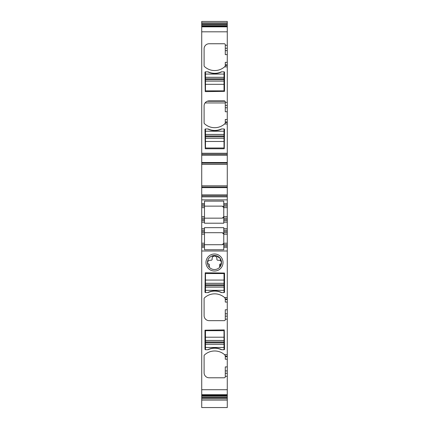 <?xml version="1.0" encoding="UTF-8"?>
<svg xmlns="http://www.w3.org/2000/svg" width="429" height="429" viewBox="0 0 429 429"><rect width="100%" height="100%" fill="white"/><g stroke="black" fill="none" stroke-linecap="round" stroke-linejoin="round"><path stroke-width="0.64" d="M225.273 316.157L225.273 309.786L227.279 309.786L227.279 316.157L225.273 316.157L225.273 319.653A1.003 1.003 0 0 1 224.27 320.656L209.111 320.656A5.014 5.014 0 0 1 204.102 315.642L204.102 298.627A1.003 1.003 0 0 1 204.418 297.898A15.036 15.036 0 0 1 224.576 297.549L227.279 297.549L227.279 250.992L201.721 250.992L201.721 395.854L227.279 395.854L227.279 356.188L225.273 356.188L225.273 355.764A1.003 1.003 0 0 0 225.22 355.437M227.279 373.289L225.273 373.289L225.273 376.785A1.003 1.003 0 0 1 224.27 377.788L209.111 377.788A5.014 5.014 0 0 1 204.102 372.78L204.102 355.764A1.003 1.003 0 0 1 204.418 355.03A15.036 15.036 0 0 1 224.576 354.686L225.273 355.764M224.576 354.686L227.279 354.686L227.279 316.157M204.976 330.18L224.27 329.928L224.523 349.222A0.499 0.499 0 0 1 224.024 349.726L221.766 349.726A1.754 1.754 0 0 1 221.053 349.571A15.535 15.535 0 0 0 208.446 349.571A1.754 1.754 0 0 1 207.733 349.726L205.48 349.726A0.499 0.499 0 0 1 204.976 349.222L204.976 330.18M205.228 272.79L224.523 273.042L224.523 292.09A0.499 0.499 0 0 1 224.024 292.589L221.766 292.589A1.754 1.754 0 0 1 221.053 292.439A15.535 15.535 0 0 0 208.446 292.439A1.754 1.754 0 0 1 207.733 292.589L205.48 292.589A0.499 0.499 0 0 1 204.976 292.09L205.228 272.79M218.586 269.997A8.521 8.521 0 0 1 207.025 266.602A8.521 8.521 0 0 1 210.414 255.041A8.521 8.521 0 0 1 221.975 258.435A8.521 8.521 0 0 1 218.586 269.997M201.721 250.992L201.721 243.222L204.477 243.222L204.477 232.7L201.721 232.7L201.721 222.174L204.477 222.174L204.477 223.209L223.772 223.209L223.772 216.661L222.27 218.163C223.547 217.696 224.051 217.192 223.772 216.661L223.772 203.63L227.279 203.63L227.279 164.162L201.721 164.162L201.721 194.857L227.279 194.857M223.772 204.885L227.279 204.885L227.279 220.672L223.772 220.672L227.279 220.672L227.279 230.191L223.772 230.191L223.772 227.654L204.477 227.654L204.477 230.191L201.721 230.191L204.477 230.191L204.477 232.7L201.721 232.7L201.721 243.222M201.721 194.857L201.721 222.174M201.721 185.961L227.279 185.961L201.721 185.977M201.721 22.823L227.279 22.823L227.279 21.45L201.721 21.45L201.721 164.162M201.721 399.608L201.721 399.882M201.721 395.854L201.721 407.55L227.279 407.55L227.279 395.854M201.721 394.964L227.279 394.964M227.279 297.549L227.279 299.056L225.273 299.056L225.273 298.627A1.003 1.003 0 0 0 225.22 298.305M227.279 309.786L227.279 299.056M227.279 354.686L227.279 356.188M227.279 399.608L227.279 399.882M227.279 22.823L227.279 164.162M227.279 204.885L227.279 203.63M223.772 230.191L223.772 234.202L222.27 232.7L204.477 232.7L222.27 232.7C223.547 233.167 224.051 233.671 223.772 234.202L227.279 234.202L227.279 230.191M227.279 234.202L227.279 243.222L223.772 243.222L222.27 244.728C223.547 244.257 224.051 243.758 223.772 243.222L223.772 234.202M227.279 250.992L227.279 243.222M201.721 247.233L204.477 247.233L204.477 249.742L223.772 249.742L223.772 247.233L227.279 247.233M225.273 373.289L225.273 366.918L227.279 366.918M224.576 297.549L225.273 298.627M211.138 256.36A7.014 7.014 0 0 0 216.393 269.273A7.014 7.014 0 0 0 220.029 258.199A7.014 7.014 0 0 0 211.138 256.36L215.916 255.646L220.023 258.194L221.509 262.805L219.664 267.272A7.052 7.052 0 0 1 216.393 269.273M204.477 247.233L204.477 244.728L201.721 244.728M204.477 244.728L222.27 244.728L204.477 244.728L204.477 243.222M201.721 220.672L204.477 220.672L204.477 222.174L204.477 219.417L201.721 219.417M204.477 218.163L204.477 219.417L204.477 218.163L222.27 218.163L204.477 218.163L204.477 216.661L204.477 218.163L201.721 218.163M201.721 216.661L204.477 216.661L204.477 206.135L201.721 206.135L204.477 206.135L204.477 207.641L201.721 207.641M201.721 203.63L204.477 203.63L204.477 206.135L222.27 206.135L204.477 206.135M223.772 203.63L223.772 201.121L204.477 201.121L204.477 204.885L201.721 204.885M201.721 195.86L227.279 195.86M201.721 154.263L227.279 154.263M227.279 66.86L224.576 66.86L224.957 66.511A15.036 15.036 0 0 1 204.418 66.511A1.003 1.003 0 0 1 204.102 65.782L204.102 48.767A5.014 5.014 0 0 1 209.111 43.753L224.27 43.753A1.003 1.003 0 0 1 225.273 44.755L225.273 50.627L227.279 50.627M227.279 123.992L224.576 123.992L224.957 123.649A15.036 15.036 0 0 1 204.418 123.649A1.003 1.003 0 0 1 204.102 122.914L204.102 105.899A5.014 5.014 0 0 1 209.111 100.885L224.27 100.885A1.003 1.003 0 0 1 225.273 101.888L225.273 107.765L227.279 107.765M204.976 129.456A0.499 0.499 0 0 1 205.48 128.952L207.733 128.952A1.754 1.754 0 0 1 208.446 129.102A15.535 15.535 0 0 0 221.053 129.102A1.754 1.754 0 0 1 221.766 128.952L224.024 128.952A0.499 0.499 0 0 1 224.523 129.456L224.27 148.75L205.228 148.75L204.976 129.456M207.733 71.82L205.48 71.82A0.499 0.499 0 0 0 204.976 72.319L205.228 91.613L224.523 91.366L224.523 72.319A0.499 0.499 0 0 0 224.024 71.82L221.766 71.82A1.754 1.754 0 0 0 221.053 71.97A15.535 15.535 0 0 1 208.446 71.97A1.754 1.754 0 0 0 207.733 71.82A15.535 15.535 0 0 0 221.766 71.82M201.721 26.582L227.279 26.582M201.721 398.718L227.279 398.718M227.279 302.075L225.273 302.075L225.273 299.056M227.279 359.212L225.273 359.212L225.273 356.188M227.279 54.622L225.273 54.622L225.273 50.627M225.22 66.104A1.003 1.003 0 0 0 225.273 65.782L225.273 65.353L227.279 65.353M225.273 65.353L225.273 62.328L227.279 62.328M224.957 66.511L225.273 65.782M227.279 111.76L225.273 111.76L225.273 107.765M205.931 102.027L205.067 102.939L225.273 102.939M225.22 123.241A1.003 1.003 0 0 0 225.273 122.914L225.273 122.49L227.279 122.49M225.273 122.49L225.273 119.466L227.279 119.466M224.957 123.649L225.273 122.914M227.279 206.135L223.772 206.135M227.279 218.163L223.772 218.163M223.772 232.7L227.279 232.7M227.279 244.728L223.772 244.728L223.772 243.222M223.772 244.728L223.772 247.233M208.805 349.233C212.768 347.656 216.725 347.656 220.694 349.233A15.535 15.535 0 0 0 208.805 349.233A15.535 15.535 0 0 1 220.694 349.233M208.805 292.095C212.768 290.524 216.725 290.524 220.694 292.095A15.535 15.535 0 0 0 208.805 292.095A15.535 15.535 0 0 1 220.694 292.095M219.664 267.272L219.664 264.596A0.499 0.499 0 0 1 220.093 264.103A1.501 1.501 0 0 0 221.391 262.559A2.381 2.381 0 0 0 219.01 260.264L217.884 260.264A1.008 1.008 0 0 1 217.299 260.076L217.047 259.818A1.008 1.008 0 0 1 216.881 259.261L216.881 258.483A2.381 2.381 0 0 0 214.5 256.102A2.381 2.381 0 0 0 212.119 258.483L212.119 259.261A1.008 1.008 0 0 1 211.953 259.818L211.701 260.076A1.008 1.008 0 0 1 211.116 260.264L209.99 260.264A2.381 2.381 0 0 0 207.609 262.559A1.501 1.501 0 0 0 208.907 264.103A0.499 0.499 0 0 1 209.336 264.596L209.336 267.272A7.052 7.052 0 0 0 212.607 269.273M222.27 206.135C223.547 206.606 224.051 207.105 223.772 207.641L222.27 206.135M209.111 100.885L208.092 100.992M224.27 100.885L225.059 101.271L225.273 101.888M225.059 101.271L207.191 101.271M220.694 129.445C216.736 131.017 212.773 131.017 208.805 129.445A15.535 15.535 0 0 0 220.694 129.445A15.535 15.535 0 0 1 208.805 129.445M220.694 72.313C216.736 73.885 212.773 73.885 208.805 72.313A15.535 15.535 0 0 0 220.694 72.313A15.535 15.535 0 0 1 208.805 72.313M205.48 90.862L205.48 84.336L224.024 84.336L224.024 90.862L205.48 90.862M205.48 71.82L205.48 84.336M205.48 81.086L224.024 81.086L224.024 84.336M224.024 81.086L224.024 71.82M205.48 148L205.48 141.473L224.024 141.473L224.024 148L205.48 148M205.48 128.952L205.48 141.473M205.48 138.218L224.024 138.218L224.024 141.473M224.024 138.218L224.024 128.952M207.733 128.952A15.535 15.535 0 0 0 221.766 128.952M224.024 330.679L224.024 337.205L205.48 337.205L205.48 330.679L224.024 330.679M224.024 349.726L224.024 337.205M224.024 340.46L205.48 340.46L205.48 337.205M205.48 340.46L205.48 349.726M221.766 349.726A15.535 15.535 0 0 0 207.733 349.726M224.024 273.546L224.024 280.073L205.48 280.073L205.48 273.546L224.024 273.546M224.024 292.589L224.024 280.073M224.024 283.322L205.48 283.322L205.48 280.073M205.48 283.322L205.48 292.589M221.766 292.589A15.535 15.535 0 0 0 207.733 292.589M201.721 389.73L227.279 389.73M201.721 394.707L227.279 394.707M225.273 376.287L227.279 376.287M225.273 319.155L227.279 319.155M201.721 245.978L204.477 245.978M201.721 234.202L204.477 234.202M204.477 231.446L201.721 231.446M204.477 228.689L201.721 228.689M227.279 228.689L223.772 228.689M227.279 222.174L223.772 222.174M201.721 199.871L227.279 199.871M201.721 196.863L227.279 196.863M201.721 187.629L227.279 187.629M201.721 187.151L227.279 187.151M227.279 185.864L201.721 185.864M227.279 164.264L201.721 164.264M227.279 164.151L201.721 164.151M201.721 162.972L227.279 162.972M201.721 162.494L227.279 162.494M201.721 155.266L227.279 155.266M201.721 153.26L227.279 153.26M225.273 45.254L227.279 45.254M201.721 31.816L227.279 31.816M225.273 102.392L227.279 102.392M201.721 26.839L227.279 26.839M201.721 26.319L227.279 26.319M201.721 25.686L227.279 25.686M201.721 24.603L227.279 24.603M201.721 23.852L227.279 23.852M201.721 397.688L227.279 397.688M201.721 396.938L227.279 396.938M201.721 395.222L227.279 395.222M225.273 299.571L227.279 299.571M227.279 313.781L225.273 313.781M225.273 356.708L227.279 356.708M227.279 370.913L225.273 370.913M225.273 48.252L227.279 48.252M225.273 64.838L227.279 64.838M225.273 105.389L227.279 105.389M225.273 121.97L227.279 121.97M227.279 207.641L223.772 207.641M227.279 216.661L223.772 216.661M227.279 219.417L223.772 219.417M227.279 231.446L223.772 231.446M223.772 245.978L227.279 245.978M205.48 81.113L224.024 81.113M205.48 79.596L224.024 79.596M205.48 78.813L224.024 78.813M205.48 77.327L224.024 77.327M205.48 77.295L224.024 77.295M205.48 74.072L224.024 74.072M205.48 138.251L224.024 138.251M205.48 136.733L224.024 136.733M205.48 135.95L224.024 135.95M205.48 134.459L224.024 134.459M205.48 134.433L224.024 134.433M205.48 131.21L224.024 131.21M224.024 340.428L205.48 340.428M224.024 341.945L205.48 341.945M224.024 342.728L205.48 342.728M224.024 344.219L205.48 344.219M224.024 344.246L205.48 344.246M224.024 347.469L205.48 347.469M224.024 283.296L205.48 283.296M224.024 284.813L205.48 284.813M224.024 285.596L205.48 285.596M224.024 287.081L205.48 287.081M224.024 287.114L205.48 287.114M224.024 290.336L205.48 290.336M201.721 400.091L227.279 400.091"/></g></svg>
